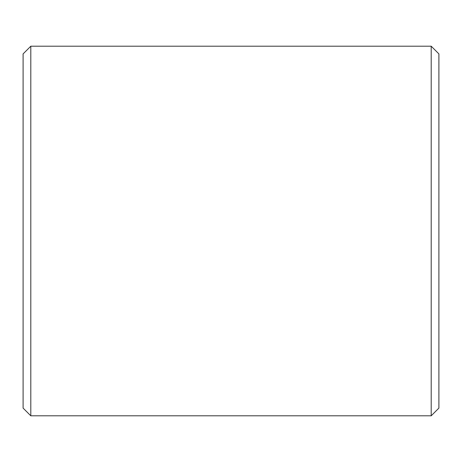 <?xml version="1.0" encoding="UTF-8"?>
<svg xmlns="http://www.w3.org/2000/svg" width="462" height="462" viewBox="0 0 462 462"><rect width="100%" height="100%" fill="white"/><g stroke="black" fill="none" stroke-linecap="round" stroke-linejoin="round"><path stroke-width="0.69" d="M30.798 415.8L23.1 408.102L23.1 53.898L30.798 46.2L30.798 415.8L431.202 415.8L431.202 46.2L438.9 53.898L438.9 408.102L431.202 415.8M30.798 46.2L431.202 46.2"/></g></svg>
